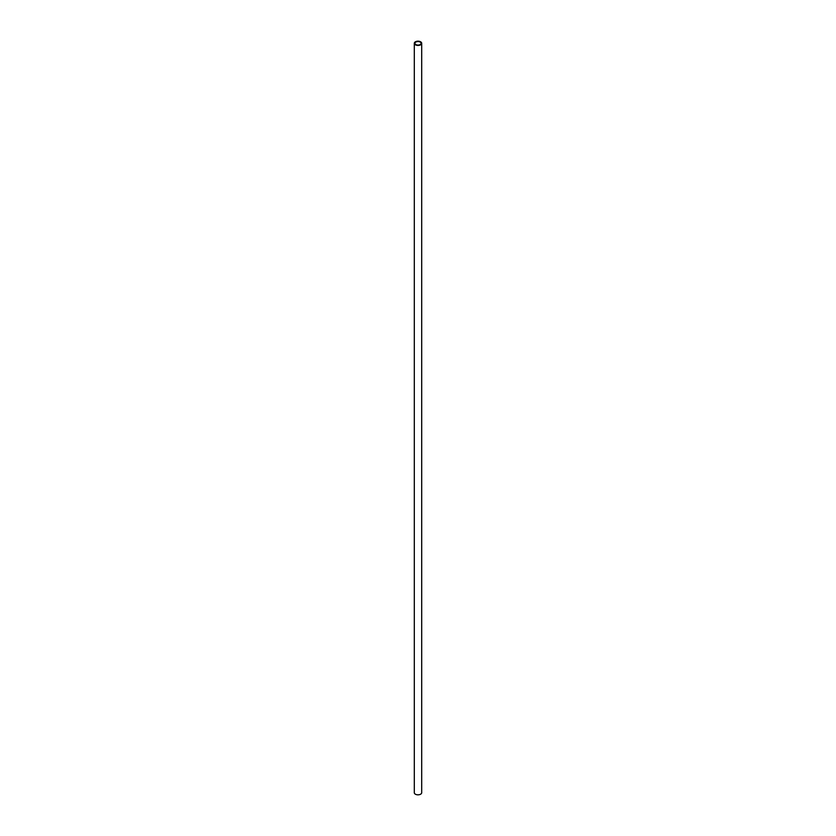 <?xml version="1.0" encoding="UTF-8"?>
<svg xmlns="http://www.w3.org/2000/svg" width="836" height="836" viewBox="0 0 836 836"><rect width="100%" height="100%" fill="white"/><g stroke="black" fill="none" stroke-linecap="round" stroke-linejoin="round"><path stroke-width="1.25" d="M420.153 42.061A3.041 1.756 0 0 0 416.84 41.685A3.041 1.756 0 0 0 414.959 43.305A3.041 1.756 0 0 0 415.847 44.548A3.041 1.756 0 0 0 419.16 44.935A3.041 1.756 0 0 0 421.041 43.305A3.041 1.756 0 0 0 420.153 42.061M415.387 44.82A3.699 2.132 0 0 0 419.411 45.28A3.699 2.132 0 0 0 421.699 43.305A3.699 2.132 0 0 0 420.612 41.8A3.699 2.132 0 0 0 416.589 41.34A3.699 2.132 0 0 0 414.301 43.305A3.699 2.132 0 0 0 415.387 44.82M414.301 43.305L414.301 792.695A3.699 2.132 0 0 0 415.387 794.2A3.699 2.132 0 0 0 419.411 794.66A3.699 2.132 0 0 0 421.699 792.695L421.699 43.305"/></g></svg>
